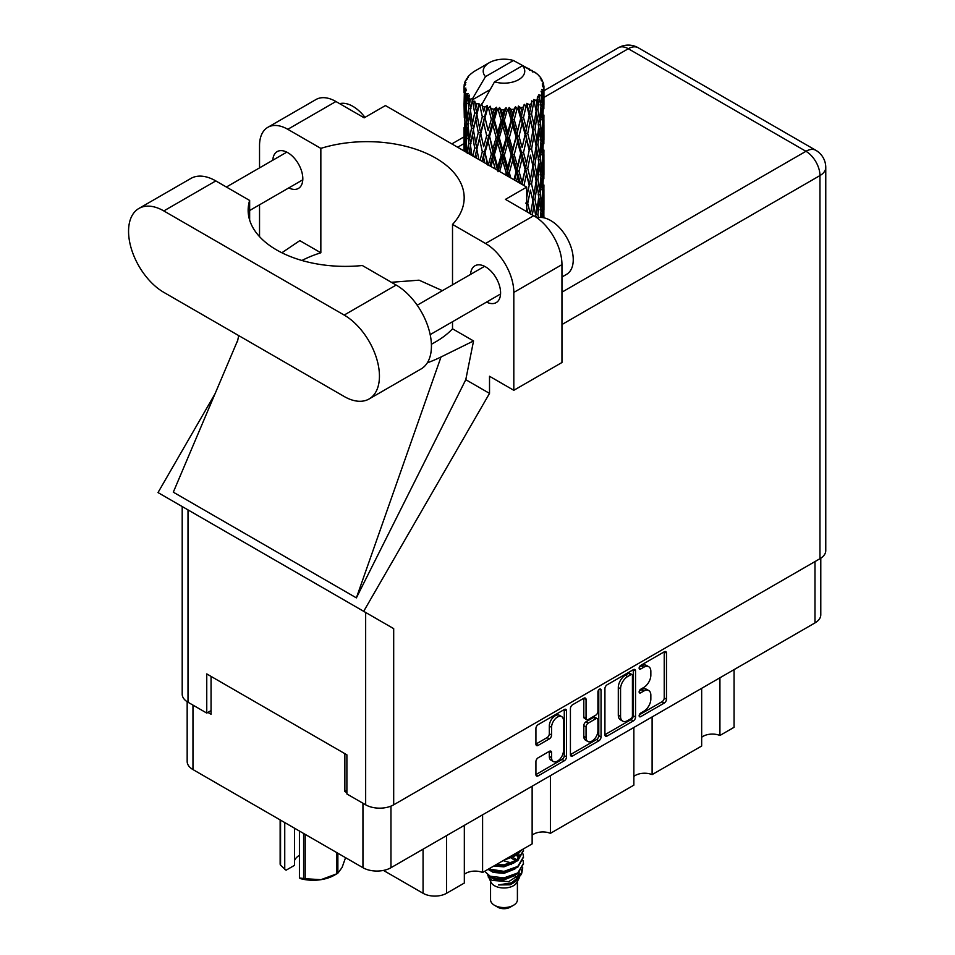 <?xml version="1.0" encoding="UTF-8"?>
<svg xmlns="http://www.w3.org/2000/svg" width="955" height="955" viewBox="0 0 955 955"><rect width="100%" height="100%" fill="white"/><g stroke="black" fill="none" stroke-linecap="round" stroke-linejoin="round"><path stroke-width="1.43" d="M561.695 716.62L559.439 715.319A8.392 4.847 120 0 0 555.237 715.737A8.392 4.847 120 0 0 549.304 726.015L551.56 727.316A8.392 4.847 120 0 1 557.493 717.038A8.392 4.847 120 0 1 561.695 716.62A8.392 4.847 120 0 1 563.438 720.464L563.438 750.821A8.392 4.847 120 0 1 559.773 759.273A8.392 4.847 120 0 1 553.303 761.517A8.392 4.847 120 0 1 551.56 757.673L551.56 752.612A3.14 1.815 120 0 0 550.916 751.179A3.14 1.815 120 0 0 549.34 751.334L538.143 757.804A3.14 1.815 120 0 0 535.922 761.648L535.922 774.589A3.14 1.815 120 0 0 536.567 776.021A3.14 1.815 120 0 0 538.143 775.866L564.321 760.753A3.14 1.815 120 0 0 566.542 756.909L566.542 710.795A3.14 1.815 120 0 0 565.885 709.362A3.14 1.815 120 0 0 564.321 709.517L538.143 724.63A3.14 1.815 120 0 0 535.922 728.474L535.922 744.1A3.14 1.815 120 0 0 536.567 745.533A3.14 1.815 120 0 0 538.143 745.378L549.34 738.907A3.14 1.815 120 0 0 551.56 735.064L551.56 727.316M599.489 689.212L601.041 690.107A2.197 1.265 120 0 0 600.588 689.104A2.197 1.265 120 0 0 599.489 689.212A2.197 1.265 120 0 0 597.926 691.898L597.926 711.368A3.14 1.815 120 0 1 595.717 715.211L588.28 719.509A3.14 1.815 120 0 1 586.716 719.664A3.14 1.815 120 0 1 586.06 718.22L586.06 699.526A3.14 1.815 120 0 0 585.415 698.093A3.14 1.815 120 0 0 583.839 698.248L586.06 699.526M604.921 688.639L604.921 734.753A3.14 1.815 120 0 0 605.566 736.186A3.14 1.815 120 0 0 607.141 736.03L633.32 720.918A3.14 1.815 120 0 0 635.541 717.074L635.541 670.959A3.14 1.815 120 0 0 634.884 669.527A3.14 1.815 120 0 0 633.32 669.682L607.141 684.795A3.14 1.815 120 0 0 604.921 688.639M820.787 558.186L820.787 614.817A19.816 11.436 180 0 1 814.985 622.899L390.965 867.713A19.816 11.436 180 0 1 362.948 867.713L192.97 769.575A19.816 11.436 180 0 1 187.168 761.481L187.168 701.734M643.742 711.308L640.698 713.075A2.197 1.265 120 0 0 639.253 715.009A2.197 1.265 120 0 0 639.599 716.763A2.197 1.265 120 0 0 640.698 716.656L664.262 703.047A3.14 1.815 120 0 0 666.483 699.203L666.483 653.089A3.14 1.815 120 0 0 665.838 651.656A3.14 1.815 120 0 0 664.262 651.811L640.698 665.42A2.197 1.265 120 0 0 639.253 667.354A2.197 1.265 120 0 0 639.599 669.121A2.197 1.265 120 0 0 640.698 669.001L643.742 667.247A10.039 5.802 120 0 1 648.767 666.745A10.039 5.802 120 0 1 650.844 671.341L650.844 675.185A10.039 5.802 120 0 1 643.742 687.481L640.698 689.247A2.197 1.265 120 0 0 639.253 691.181A2.197 1.265 120 0 0 639.599 692.936A2.197 1.265 120 0 0 640.698 692.829L643.742 691.074A10.039 5.802 120 0 1 648.767 690.572A10.039 5.802 120 0 1 650.844 695.168L650.844 699.012A10.039 5.802 120 0 1 643.742 711.308M570.422 754.617L596.553 739.528L598.821 740.829A3.14 1.815 120 0 0 601.041 736.985L601.041 690.107M598.821 740.829L572.642 755.942A3.14 1.815 120 0 1 571.066 756.097A3.14 1.815 120 0 1 570.422 754.665L570.422 708.55A3.14 1.815 120 0 1 572.642 704.706L583.839 698.248M346.892 790.322L344.862 791.504L346.892 792.674M344.862 791.504L344.862 753.65M207.892 712.418L211.055 714.245L211.055 676.403M734.073 669.622L734.073 727.304L719.927 735.469A13.107 7.568 0 0 0 701.662 737.296M719.927 677.787L719.927 735.469M464.333 825.347L464.333 883.029L446.57 893.283A16.617 9.598 180 0 1 423.065 893.283L383.468 870.423M482.597 814.806L482.597 872.488A13.107 7.568 0 0 0 464.333 874.314M532.138 786.204L532.138 843.886L482.597 872.488M550.402 775.663L550.402 833.333A13.107 7.568 0 0 0 532.138 835.159M633.857 727.483L633.857 785.153L550.402 833.333M652.11 716.942L652.11 774.612A13.107 7.568 0 0 0 633.857 776.439M701.662 688.328L701.662 746.01L652.11 774.612M648.767 690.572L646.499 689.271A10.039 5.802 120 0 0 641.485 689.761L643.742 691.074M639.313 691.014L641.485 689.761M648.767 666.745L646.499 665.444A10.039 5.802 120 0 0 641.485 665.945L643.742 667.247M639.313 667.199L641.485 665.945M639.313 714.841L662.006 701.746A3.14 1.815 120 0 0 664.226 697.902L664.226 651.835M604.921 734.705L631.052 719.604A3.14 1.815 120 0 0 633.272 715.773L633.272 669.706M630.873 718.733A2.197 1.265 120 0 0 632.425 716.047L632.425 675.567A2.197 1.265 120 0 0 631.971 674.564A2.197 1.265 120 0 0 630.873 674.672L627.662 676.534A10.039 5.802 120 0 0 620.559 688.83L620.559 716.501A10.039 5.802 120 0 0 622.636 721.097A10.039 5.802 120 0 0 627.662 720.595L630.873 718.733M631.971 674.564L629.715 673.263A2.197 1.265 120 0 0 628.617 673.371L630.873 674.672M622.636 721.097L620.38 719.784A10.039 5.802 120 0 1 618.303 715.188L618.303 687.528A10.039 5.802 120 0 1 625.394 675.233L628.617 673.371M583.803 698.272L583.803 716.918A3.14 1.815 120 0 0 584.448 718.351L586.716 719.664M598.773 689.82L598.773 735.684L601.041 736.985M586.06 737.63A8.392 4.847 120 0 0 587.803 741.474A8.392 4.847 120 0 0 594.273 739.218A8.392 4.847 120 0 0 597.926 730.778L597.926 720.082A3.14 1.815 120 0 0 597.281 718.649A3.14 1.815 120 0 0 595.717 718.805L588.28 723.09A3.14 1.815 120 0 0 586.06 726.934L586.06 737.63L583.803 736.329A8.392 4.847 120 0 0 585.534 740.173L587.803 741.474M597.281 718.649L595.025 717.336A3.14 1.815 120 0 0 593.449 717.491L595.717 718.805M583.803 736.329L583.803 725.633A3.14 1.815 120 0 1 586.024 721.789L593.449 717.491M596.553 739.528A3.14 1.815 120 0 0 598.773 735.684M553.303 761.517L551.047 760.216A8.392 4.847 120 0 1 549.304 756.372L549.304 751.358M535.922 744.052L547.084 737.606A3.14 1.815 120 0 0 549.304 733.762L549.304 726.015M538.143 775.866L535.922 774.589L562.065 759.44A3.14 1.815 120 0 0 564.274 755.608L564.274 709.541M490.56 881.393L490.56 899.813A13.43 7.747 0 0 0 494.487 905.292L497.877 907.25A8.631 4.978 0 0 0 510.089 907.25L513.48 905.292A13.43 7.747 0 0 0 517.407 899.813L517.407 881.393M497.877 907.25L494.487 905.292A13.43 7.747 0 0 0 513.48 905.292M487.802 875.353L491.145 882.504A13.43 7.747 0 0 0 494.487 885.715A13.43 7.747 0 0 0 516.822 882.504L519.186 878.027M516.953 878.23A13.43 7.747 0 0 0 514.757 875.616M488.292 877.132L492.088 880.403L508.705 881.632L521.74 873.216L520.678 875.234L511.498 882.85L498.426 884.939L510.03 884.819L519.198 878.027L519.771 876.69M521.848 869.551L521.335 873.73M521.74 873.216L522.743 867.82M490.19 876.224A19.494 11.257 0 0 0 496.516 878.672L490.584 877.072L485.737 872.309L490.19 876.224L503.977 877.896L517.765 872.966L523.483 863.368L523.03 860.515M496.516 878.672L503.977 878.707L517.765 873.777L523.471 863.786M488.005 869.36L490.19 870.518L503.977 872.178L517.765 867.259L523.471 857.256M488.697 868.966L503.977 871.366L517.765 866.436L523.483 856.85L523.03 853.997M494.917 865.373L503.977 865.66L517.765 860.73L523.471 850.726M496.015 864.741L503.977 864.848L517.765 859.918L523.483 850.32L523.376 848.947M506.269 858.82L517.765 854.2L521.991 849.735M508.49 857.53L517.765 853.388L521.06 850.284M517.335 860.001L514.912 858.557M475.733 108.261L474.707 102.531A39.955 23.063 0 0 0 475.733 103.14A39.955 23.063 0 0 0 476.784 103.737L475.733 108.261L476.855 113.06L475.733 119.172L478.276 132.554L475.733 143.226L473.394 129.737L479.159 104.907L478.992 103.641L476.784 103.737M473.394 129.737L475.733 119.172M475.017 157.277L475.733 154.149L476.461 158.112M464.166 84.9A39.955 23.063 0 0 1 464.249 84.422L465.968 82.56L464.691 82.631A39.955 23.063 0 0 1 465.336 80.972L467.401 78.871L466.243 79.241A39.955 23.063 0 0 1 466.529 78.788L468.439 77.188L467.735 77.128A39.955 23.063 0 0 1 469.072 75.612L470.708 74.072A39.955 23.063 0 0 1 471.173 73.666L473.059 72.222A39.955 23.063 0 0 1 475.005 70.957L489.294 62.696A20.771 11.997 0 0 0 485.486 76.639L472.689 98.413L470.361 99.296L469.585 103.689L468.869 97.84L469.418 95.13L467.484 96.216L468.821 108.357L467.317 118.587L466.076 104.704L467.15 95.775L468.189 93.495L466.052 94.079L465.61 98.389L465.228 92.456L466.374 89.866L464.584 90.677L465.204 102.973L464.512 113.036L464.452 90.2L465.885 88.111L464.118 88.409L464.046 92.671L464.023 86.714L465.682 84.338L464.166 84.9L464.13 86.547M464.023 86.714A39.955 23.063 0 0 0 464.023 86.833A39.955 23.063 0 0 0 464.118 88.409M465.228 92.456A39.955 23.063 0 0 0 466.052 94.079M468.869 97.84A39.955 23.063 0 0 0 470.361 99.296M529.727 70.419L529.607 69.142A39.955 23.063 0 0 0 527.351 68.127L513.444 60.499A20.771 11.997 0 0 0 489.294 62.696M543.861 213.789L543.92 189.568M543.526 217.74L543.753 209.957L543.92 217.824M543.455 208.942L543.753 209.957M532.627 71.231L532.532 70.694A39.955 23.063 0 0 0 531.935 70.348L531.099 70.372M543.861 178.836L543.92 154.591M543.932 185.007L543.753 199.034L543.932 185.007M542.834 217.621L542.082 209.288L542.977 195.321L543.061 217.656M541.413 217.465L541.569 215.591L541.783 217.501M540.84 212.858L541.569 215.591M542.082 209.288L540.064 209.825M542.428 193.411L542.977 195.321M543.323 200.454L543.753 199.034M543.288 188.971L541.413 189.663M543.455 173.977L543.753 174.992M538.644 75.743L538.584 75.302A39.955 23.063 0 0 0 538.154 74.884L536.435 73.38A39.955 23.063 0 0 0 534.633 72.031L534.036 72.019M532.532 70.694L532.413 71.971M489.82 89.782L472.45 99.821L472.689 98.413M472.152 100.776A39.955 23.063 0 0 0 472.665 101.158L474.647 113.06L472.415 123.565L470.409 109.921L472.45 99.821M474.707 102.531L474.874 101.254L472.665 101.158M479.159 104.907A39.955 23.063 0 0 0 479.828 105.205L482.311 116.785L479.494 127.648L476.855 114.349M536.376 73.631L536.435 73.38A39.955 23.063 0 0 0 536.388 73.344L522.481 65.716L494.523 81.855L481.487 105.038L479.828 105.205M543.861 143.859L543.92 119.638M543.932 150.054L543.753 164.057L543.932 150.054M543.586 170.42L542.977 184.411L542.082 174.311L542.977 160.345L543.586 170.42M542.607 190.737L541.569 204.68L540.267 194.486L541.569 180.626L542.607 190.737M538.417 217.609L537.88 214.541L539.587 200.765L541.019 210.983L540.375 217.442M538.584 75.302L540.041 76.901A39.955 23.063 0 0 1 541.21 78.453L540.351 78.501L542.237 80.172A39.955 23.063 0 0 1 542.464 80.626L541.21 80.208L543.192 82.393A39.955 23.063 0 0 1 543.646 84.064L542.237 83.945L543.896 85.866A39.955 23.063 0 0 1 543.932 86.344L542.333 85.723L543.873 88.158L543.753 94.127L543.598 89.842L541.724 89.483L543.061 91.632L543.586 100.478L542.977 114.457L542.082 104.358L542.882 92.098L541.043 91.226L542.046 93.841L541.569 99.762L541.055 95.44L538.835 94.784L541.019 106.065L539.587 119.9L537.88 109.61L539.384 97.517L537.426 96.371L537.032 104.919L536.185 100.49L533.75 99.487L534.466 103.044L533.75 99.487M494.523 81.855A20.771 11.997 0 0 0 518.672 79.659A20.771 11.997 0 0 0 522.481 65.716M482.394 106.244A39.955 23.063 0 0 0 484.913 107.103L483.648 111.807L481.726 103.629M487.73 107.903A39.955 23.063 0 0 0 488.494 108.094L491.336 119.291L488.112 130.596L485.009 117.704L487.73 107.903L487.337 105.48L484.913 107.103M491.431 108.739A39.955 23.063 0 0 0 494.248 109.204L492.828 114.099L490.178 106.196L488.494 108.094M497.316 109.574A39.955 23.063 0 0 0 498.14 109.658L501.16 120.414L497.734 132.208L494.344 119.793L497.316 109.574L496.457 107.247L494.248 109.204M501.256 109.849A39.955 23.063 0 0 0 504.192 109.897L502.724 115.006L501.256 109.849L499.513 107.521L498.14 109.658M507.32 109.825A39.955 23.063 0 0 0 508.156 109.777L511.164 120.103L507.738 132.387L504.288 120.473L507.32 109.825L506.043 107.64L504.192 109.897M511.259 109.515A39.955 23.063 0 0 0 514.124 109.145L512.692 114.469L511.259 109.515L509.122 107.473L508.156 109.777M517.121 108.619A39.955 23.063 0 0 0 517.908 108.452L520.714 118.36L517.514 131.133L514.22 119.709L517.121 108.619L515.509 106.65L514.124 109.145M520.797 107.76A39.955 23.063 0 0 0 523.412 106.984L522.122 112.511L520.797 107.76L518.422 106.041L517.908 108.452M526.098 106.041A39.955 23.063 0 0 0 526.778 105.778L529.213 115.292L526.444 128.507L523.507 117.537L526.098 106.041L524.247 104.334L523.412 106.984M529.285 104.68A39.955 23.063 0 0 0 531.481 103.57L530.407 109.252L529.285 104.68L526.802 103.331L526.778 105.778M533.678 102.269A39.955 23.063 0 0 0 534.227 101.91L536.125 111.114L533.952 124.675L531.565 114.099L533.678 102.269L531.708 100.836L531.481 103.57M536.185 100.49A39.955 23.063 0 0 0 537.832 99.093M541.055 95.44A39.955 23.063 0 0 0 542.046 93.841M543.598 89.842A39.955 23.063 0 0 0 543.873 88.158M536.053 216.439L536.244 217.298M537.88 214.541L535.707 214.78L537.032 209.825L534.967 199.392L537.032 185.783L538.847 196.097L537.032 209.825M538.704 197.219L539.587 200.765M540.614 207.904L541.569 204.68M540.267 194.486L538.154 194.88L539.587 189.854L537.88 179.552L539.587 165.788L541.019 176.007L539.587 189.854M540.84 177.881L541.569 180.626M542.237 186.81L542.977 184.411M542.082 174.311L540.064 174.849M542.428 158.446L542.977 160.345M543.323 165.478L543.753 164.057M543.288 154.018L541.413 154.698M543.455 138.988L543.753 140.003M542.536 81.653L542.464 80.626M541.115 79.181L541.21 78.453M543.861 108.882L543.932 86.344M543.932 115.078L543.753 129.08L543.932 115.078M543.586 135.443L542.977 149.446L542.082 139.323L542.977 125.392L543.586 135.443M542.607 155.784L541.569 169.692L540.267 159.533L541.569 145.649L542.607 155.784M532.317 214.899L533.952 205.54L535.958 217.107M534.967 199.392L532.759 199.476L533.976 205.552L532.759 199.476L533.952 194.629L531.565 184.04L533.952 170.575L534.478 172.998L536.125 181.056L533.952 194.629M536.053 181.462L537.032 185.783M537.88 179.552L535.707 179.791L537.032 174.849L534.967 164.439L537.032 150.794L538.847 161.144L537.032 174.849M538.704 162.255L539.587 165.788M540.614 172.927L541.569 169.692M540.267 159.533L538.154 159.927L539.587 154.877L537.88 144.575L539.587 130.835L541.019 141.03L539.587 154.877M540.84 142.892L541.569 145.649M542.237 151.845L542.977 149.446M542.082 139.323L540.064 139.872M542.428 123.482L542.977 125.392M543.323 130.501L543.753 129.08M543.288 119.041L541.413 119.721M543.455 104.011L543.753 105.026M543.586 85.496L543.646 84.064M542.607 120.808L541.569 134.727L540.267 124.556L541.569 110.673L542.607 120.808M532.89 200.753L530.407 214.171L527.721 203.379L530.407 190.117L532.89 200.753L530.407 190.117M526.694 210.351L527.088 211.879M526.694 207.808L527.781 212.273M527.721 203.379L525.537 203.14M531.565 184.04L529.345 183.957L530.407 179.182L527.721 168.426L530.407 155.14L532.89 165.788L530.407 179.182M534.967 164.439L532.759 164.511L533.988 170.611L532.759 164.511L533.952 159.664L531.565 149.064L533.952 135.61L534.478 138.057L536.125 146.067L533.952 159.664M536.053 146.485L537.032 150.794M537.88 144.575L535.707 144.814L537.032 139.884L534.967 129.462L537.032 115.818L538.847 126.167L537.032 139.884M538.704 127.29L539.587 130.835M540.614 137.95L541.569 134.727M540.267 124.556L538.154 124.95L539.587 119.9M540.84 107.927L541.569 110.673M542.237 116.868L542.977 114.457M542.082 104.358L540.064 104.907M543.323 95.548L543.753 94.127M523.949 185.533L526.444 174.395L529.213 185.234L526.694 197.267M529.213 185.234L525.537 168.187L526.444 174.395M527.721 168.426L525.537 168.187L526.444 163.484L523.507 152.49L526.444 139.442L529.213 150.257L526.444 163.484M532.89 165.788L530.407 155.14M531.565 149.064L529.345 148.98L530.407 144.217L527.721 133.449L530.407 120.163L532.89 130.811L530.407 144.217M534.967 129.462L532.759 129.534L534.478 138.057M532.89 130.811L533.952 135.61M536.053 111.52L537.032 115.818M537.88 109.61L535.707 109.849L537.032 104.919M540.614 102.985L541.569 99.762M525.131 169.441L522.122 182.429L518.983 171.255L522.122 158.387L525.131 169.441L525.537 168.187L522.003 184.411M516.44 181.199L517.514 177.021L519.15 182.763M518.983 171.255L516.977 170.706L520.451 183.503M510.818 177.952L509.302 172.736L512.692 160.345L516.034 171.864L516.977 170.706L517.514 177.021M521.812 184.303L522.122 182.429M523.507 152.49L521.394 152.096L525.537 168.187L527.626 157.957M520.714 153.313L517.514 166.11L514.22 154.662L517.514 142.068L520.714 153.313L521.394 152.096L522.122 158.387M529.213 150.257L525.537 133.211L526.444 139.442M527.721 133.449L525.537 133.211L526.444 128.507M531.565 114.099L529.345 114.015L532.759 129.534L533.952 124.675M529.213 115.292L530.407 120.163M525.131 134.464L522.122 147.464L518.983 136.279L522.122 123.41L525.131 134.464L525.537 133.211L522.122 147.464M516.034 171.864L513.945 179.755M509.302 172.736L507.594 171.912L508.979 176.89M499.656 171.506L502.724 160.894L506.174 172.903L507.594 171.912L507.69 176.138M514.22 154.662L512.346 153.982L516.977 170.706L517.514 166.11M511.164 155.056L507.738 167.376L504.288 155.438L507.738 143.322L511.164 155.056L512.346 153.982L512.692 160.345M518.983 136.279L516.977 135.729L521.394 152.096L514.614 180.137M516.034 136.887L512.692 149.422L509.302 137.759L512.692 125.368L516.034 136.887L516.977 135.729L517.514 142.068M523.507 117.537L521.394 117.143L525.537 133.211L527.614 123.004M520.714 118.36L521.394 117.143L522.122 123.41M526.802 103.331L529.345 114.015L530.407 109.252M506.174 172.903L505.601 174.932M504.288 155.438L502.772 154.507L507.594 171.912L507.738 167.376M501.16 155.379L497.734 167.197L494.344 154.758L497.734 143.143L501.16 155.379L502.772 154.507L502.724 160.894M509.302 137.759L507.594 136.935L512.346 153.982L512.692 149.422M506.174 137.926L502.724 149.971L499.286 137.806L502.724 125.917L506.174 137.926L507.594 136.935L507.738 143.322M514.22 119.709L512.346 119.017L516.977 135.729L517.514 131.133M511.164 120.103L512.346 119.017L512.692 125.368M518.422 106.041L521.394 117.143L522.122 112.511M490.966 166.492L492.828 159.986L495.227 168.951M494.344 154.758L493.281 153.636L497.603 170.324M491.336 154.244L488.112 165.585L485.009 152.669L488.112 141.531L491.336 154.244L493.281 153.636L492.828 159.986M497.913 170.503L497.734 167.197M499.286 137.806L497.985 136.768L502.772 154.507L502.724 149.971M496.182 137.52L492.828 149.064L489.569 136.41L492.828 125.01L496.182 137.52L497.985 136.768L497.734 143.143M504.288 120.473L502.772 119.542L507.594 136.935L507.738 132.387M501.16 120.414L502.772 119.542L502.724 125.917M509.122 107.473L512.346 119.017L512.692 114.469M482.585 161.646L483.648 157.694L484.854 162.959M485.009 152.669L487.396 164.427M478.849 159.497L476.855 149.302L479.494 138.582L482.311 151.75L484.46 151.427L483.648 157.694M489.569 136.41L493.281 153.636L492.828 149.064M486.692 135.694L483.648 146.772L480.747 133.664L483.648 122.706L486.692 135.694L488.745 135.216L488.112 141.531M494.344 119.793L493.281 118.671L497.985 136.768L497.734 132.208M491.336 119.291L493.281 118.671L492.828 125.01M499.513 107.521L502.772 119.542L502.724 115.006M482.311 151.75L480.102 160.213M476.855 149.302L475.733 154.149M480.747 133.664L483.648 146.772M478.276 132.554L480.472 132.387L479.494 138.582M485.009 117.704L488.112 130.596M482.311 116.785L484.46 116.462L483.648 122.706M490.178 106.196L493.281 118.671L492.828 114.099M471.949 155.51L470.409 144.885L472.415 134.5L474.647 148.025L472.916 156.071M468.905 153.743L469.585 149.577L470.242 154.519M470.517 145.638L469.585 149.577M474.647 148.025L476.855 148.025L475.733 143.226M473.405 129.796L472.415 134.5M480.162 130.823L479.494 127.648M481.762 103.785L483.648 111.807M471.472 128.304L469.585 138.654L467.962 124.878L469.585 114.6L471.472 128.304L473.668 128.471L472.415 123.565M468.821 143.322L467.317 153.564L466.076 139.669L467.317 129.522L468.821 143.322L470.97 143.644L469.585 138.654M465.001 151.499L465.61 144.265L466.207 152.191M466.255 141.925L465.61 144.265M468.129 126.37L467.317 129.522M470.517 110.673L469.585 114.6M474.647 113.06L476.855 113.06L478.992 103.641M466.72 123.219L465.61 133.354L464.799 119.399L465.61 109.288L466.72 123.219L468.774 123.684M465.204 137.926L464.512 148.013L464.512 123.971L465.204 137.926L467.15 138.547M464.023 150.938L464.046 138.559L464.261 151.069M465.121 149.959L464.512 148.013M464.954 122.491L464.512 123.971M466.47 136.183L465.61 133.354M466.255 106.96L465.61 109.288M468.368 122.18L467.317 118.587M513.444 60.499L485.486 76.639M468.821 108.357L470.97 108.679L469.585 103.689M464.297 117.608L464.046 103.582L464.894 117.859M464.046 127.66L464.094 138.38M464.309 128.471L464.046 127.636M465.121 114.97L464.512 113.036M465.204 102.973L467.15 103.582M466.47 101.218L465.61 98.389M464.309 93.518L464.094 103.403M464.691 82.631L464.775 83.849M466.243 79.241L466.183 80.101M510.03 884.819L514.709 882.205L517.777 878.934M518.744 876.881L519.15 872.679M519.114 873.562L518.995 872.81M511.498 864.597L510.722 864.227M489.999 870.435L493.258 872.416L503.977 873.359L514.912 869.002M518.052 857.256L516.452 855.083M503.619 860.348L514.912 855.955M517.288 878.003L519.15 872.751M511.713 863.069L503.13 860.634M518.458 856.444L517.335 854.51M489.724 876.654L493.258 878.946L503.977 879.877L514.912 875.532M515.951 861.088L510.722 857.709M493.711 866.066L503.977 866.83L514.912 862.484M516.989 860.455L519.15 854.809M516.189 859.703L512.596 857.017M487.337 105.48L474.91 157.217M496.457 107.247L481.965 161.288M506.043 107.64L489.915 165.884M515.509 106.65L497.985 171.745M524.247 104.334L506.616 175.517M527.614 192.97L526.694 197.554M305.206 834.372L305.206 878.719A34.046 19.649 180 0 1 303.606 878.469L299.428 878.015L299.428 831.041M303.606 878.469L303.606 833.452M294.474 828.176L294.474 865.349L286.058 870.208L280.555 865.17A34.046 19.649 180 0 1 280.137 864.239L280.137 819.891M299.428 878.015L300.753 878.696A29.892 17.25 180 0 0 320.952 879.674L336.697 873.849L336.697 852.552M305.206 878.719L320.952 879.674A29.892 17.25 180 0 0 334.357 875.21L337.294 873.515A34.046 19.649 180 0 1 336.697 873.849M337.867 853.233L337.867 873.168L342.081 867.474L345.555 857.674M280.555 820.142L280.555 865.17M294.474 860.67A19.184 11.078 180 0 1 299.428 855.31M284.745 822.553L284.745 869.539M369.119 398.963L421.095 368.952A49.863 28.793 -120 0 0 431.433 346.128A49.863 28.793 -120 0 0 396.17 285.056L362.327 265.514A97.171 56.106 -0 0 1 248.145 210.279A97.171 56.106 -0 0 1 249.649 200.454L215.806 180.913A49.863 28.793 -120 0 0 190.869 178.454L138.881 208.465A49.863 28.793 -120 0 0 131.241 248.419A49.863 28.793 -120 0 0 163.818 292.361L344.182 396.492A49.863 28.793 -120 0 0 369.119 398.963A49.863 28.793 -120 0 0 379.445 376.139A49.863 28.793 -120 0 0 344.182 315.066L163.818 210.936A49.863 28.793 -120 0 0 138.881 208.465M339.634 103.653A31.969 18.455 60 0 1 364.977 117.37M537.116 217.907A31.969 18.455 60 0 1 560.776 229.128A31.969 18.455 60 0 1 573.251 259.676A31.969 18.455 60 0 1 566.637 274.3L561.958 277.01M486.549 302.09A21.261 12.272 -120 0 0 496.182 302.616A21.261 12.272 -120 0 0 500.587 292.887A21.261 12.272 -120 0 0 491.312 271.495A21.261 12.272 -120 0 0 474.933 265.8A21.261 12.272 -120 0 0 470.564 274.407M288.78 187.908A21.261 12.272 -120 0 0 298.414 188.433A21.261 12.272 -120 0 0 302.819 178.704A21.261 12.272 -120 0 0 293.543 157.312A21.261 12.272 -120 0 0 277.165 151.618A21.261 12.272 -120 0 0 272.796 160.225M267.818 127.325L315.962 99.535A39.955 23.063 60 0 1 335.933 101.517L287.789 129.307A39.955 23.063 -120 0 0 267.818 127.325A39.955 23.063 -120 0 0 259.533 145.626L259.533 167.877M819.963 558.699L819.963 175.565A19.816 11.436 180 0 0 825.765 167.483L825.765 550.605A19.816 11.436 180 0 1 819.963 558.699L393.687 804.814A19.816 11.436 180 0 1 365.658 804.814L365.658 612.465L393.687 628.641L363.688 611.319L489.521 393.388L489.521 376.27L513.814 390.297L513.814 292.421A39.955 23.063 -120 0 0 485.558 243.489L533.702 215.699L505.446 199.38L526.694 187.12L385.438 105.563L364.189 117.823L335.933 101.517M533.702 215.699A39.955 23.063 60 0 1 561.958 264.631L513.814 292.421M513.814 390.297L561.958 362.506L561.958 264.631M485.558 243.489L452.515 224.413L452.515 284.829M452.515 321.74L452.515 328.807A97.171 56.106 180 0 1 435.719 341.818L434.131 342.738A97.171 56.106 180 0 1 431.397 344.254M427.315 362.828A119.864 69.202 -0 0 0 441.007 356.991L473.549 340.947L452.515 328.807M473.549 340.947L465.777 379.684L489.521 393.388M237.819 340.052L173.309 492.183L356.382 597.878L465.777 379.684M363.688 611.319L158.005 492.577L215.006 393.854M301.947 260.476A97.171 56.106 180 0 1 320.844 252.788L320.844 148.383L287.789 129.307M259.533 236.637L259.533 204.788M320.844 252.788L299.81 240.636L281.868 252.765M365.658 612.465L188.004 509.898L188.004 702.247L206.757 713.075L211.055 710.592M188.004 702.247A19.816 11.436 180 0 1 182.202 694.154L182.202 506.544M365.658 804.814L346.892 793.975L346.892 754.832L206.757 673.92L206.757 713.075M188.004 509.898C180.447 505.529 180.447 505.529 188.004 509.898M452.515 224.413A97.171 56.106 -0 0 0 464.178 197.757A97.171 56.106 -0 0 0 320.844 148.383M526.694 211.652L526.694 187.12M442.404 290.666L419.066 280.173L391.383 282.286M441.007 356.991L356.382 597.878M249.649 220.104L249.649 200.454M390.965 867.713L390.965 806.115M814.985 622.899L814.985 561.576M192.97 769.575L192.97 705.112M362.948 867.713L362.948 803.239M423.065 849.174L423.065 893.283M446.57 835.601L446.57 893.283M639.146 691.933L640.698 692.829M639.146 668.106L640.698 669.001M664.262 651.811L666.483 653.089M664.226 697.902L666.483 699.203M662.006 701.746L664.262 703.047M639.146 715.761L640.698 716.656M633.32 669.682L635.541 670.959M633.272 715.773L635.541 717.074M631.052 719.604L633.32 720.918M604.921 734.753L607.141 736.03M625.394 675.233L627.662 676.534M618.303 687.528L620.559 688.83M618.303 715.188L620.559 716.501M570.422 754.665L572.642 755.942M583.803 716.918L586.06 718.22M586.024 721.789L588.28 723.09M583.803 725.633L586.06 726.934M549.34 751.334L551.56 752.612M549.304 756.372L551.56 757.673M549.304 733.762L551.56 735.064M547.084 737.606L549.34 738.907M535.922 744.1L538.143 745.378M564.321 709.517L566.542 710.795M564.274 755.608L566.542 756.909M562.065 759.44L564.321 760.753M561.958 292.17L805.948 151.296L628.295 48.729L543.932 97.434M464.023 143.572L457.648 147.249M393.687 628.641L393.687 804.814M825.765 167.483A19.816 19.816 0 0 0 815.857 150.317A19.816 11.436 120 0 0 805.948 151.296A19.816 11.436 60 0 1 819.963 175.565L561.958 324.533M618.386 47.75A19.816 11.436 60 0 1 628.295 48.729A19.816 11.436 120 0 1 638.203 47.75A19.816 19.816 0 0 0 618.386 47.75L543.932 90.737M215.806 180.913L163.818 210.936M396.17 285.056L344.182 315.066M523.483 864.191L523.483 863.368M523.483 857.662L523.483 856.85M523.483 851.144L523.483 850.32M543.932 209.969L543.932 194.665M543.932 175.016L543.932 159.688M543.932 140.027L543.932 124.723M543.932 105.05L543.932 89.758M534.466 207.951L533.976 205.552M534.478 172.998L533.988 170.611M417.192 305.218L484.579 266.314M226.383 187.025L286.81 152.132M249.649 210.506L302.795 179.815M430.168 334.632L500.563 293.997M238.714 335.599L237.401 341.83M464.07 136.84L451.846 143.907M815.857 150.317L638.203 47.75"/></g></svg>
